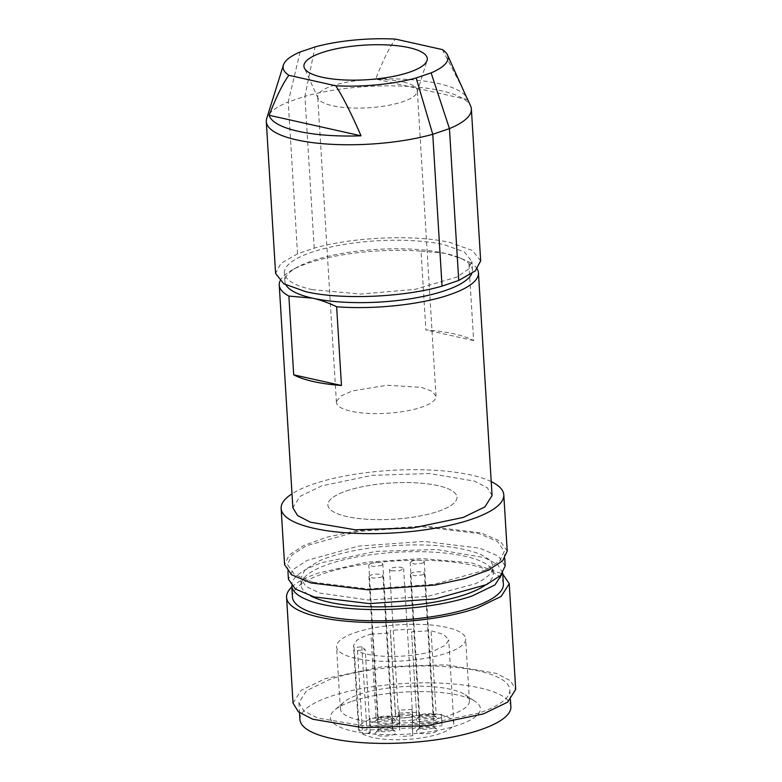 <?xml version="1.0" encoding="UTF-8"?>
<svg xmlns="http://www.w3.org/2000/svg" width="782" height="782" viewBox="0 0 782 782"><rect width="100%" height="100%" fill="white"/><g stroke="black" fill="none" stroke-linecap="round" stroke-linejoin="round"><path stroke-width="0.59" stroke-dasharray="3.91 2.93" d="M355.302 632.589A64.671 18.152 176.5 0 1 425.203 624.593A64.671 18.152 176.5 0 1 465.661 638.874A64.671 18.152 176.5 0 1 446.903 653.058A64.671 18.152 176.5 0 1 377.002 661.054A64.671 18.152 176.5 0 1 336.553 646.773A64.671 18.152 176.5 0 1 355.302 632.589M370.922 634.153L390.433 633.039L395.526 716.273L376.005 717.387L370.922 634.153C364.344 636.059 359.544 638.22 356.514 640.634L353.493 645.737L354.158 647.711L361.812 646.636L365.174 649.607L357.521 650.683C369.319 658.483 413.062 658.307 434.88 650.37L445.281 645.346L448.712 639.911L443.902 634.534L431.058 630.712L411.537 631.827L416.62 715.061L436.141 713.946L431.058 630.712M416.62 715.061L411.537 631.827M411.508 629.148L390.404 630.36L390.433 633.039M361.812 646.636L366.905 729.86L359.251 730.935L354.158 647.711M357.521 650.683L362.613 733.917L370.267 732.832L366.905 729.86M370.267 732.832L365.174 649.607M362.613 733.917A47.692 13.382 -3.5 0 0 439.973 733.604A47.692 13.382 -3.5 0 0 453.804 723.145A47.692 13.382 -3.5 0 0 436.141 713.946M416.591 712.382A47.692 13.382 -3.5 0 0 395.497 713.595L390.404 630.36M395.526 716.273L395.497 713.595M376.005 717.387A47.692 13.382 -3.5 0 0 361.607 723.868A47.692 13.382 -3.5 0 0 358.586 728.971A47.692 13.382 -3.5 0 0 359.251 730.935M377.931 719.743A10.567 2.962 176.5 0 1 395.438 719.929A10.567 2.962 176.5 0 1 392.896 723.086A10.567 2.962 176.5 0 1 380.072 724.269A10.567 2.962 176.5 0 1 375.272 721.16A10.567 2.962 176.5 0 1 377.931 719.743M419.494 729.029A10.567 2.962 176.5 0 1 437.011 729.215A10.567 2.962 176.5 0 1 434.46 732.372A10.567 2.962 176.5 0 1 421.635 733.565A10.567 2.962 176.5 0 1 416.845 730.456A10.567 2.962 176.5 0 1 419.494 729.029M419.367 717.368A10.567 2.962 176.5 0 1 436.884 717.553A10.567 2.962 176.5 0 1 434.333 720.711A10.567 2.962 176.5 0 1 421.508 721.903A10.567 2.962 176.5 0 1 416.708 718.795A10.567 2.962 176.5 0 1 419.367 717.368M441.918 722.197L441.439 714.328L441.967 725.823L441.918 722.197L419.651 723.467A7.048 1.975 176.5 0 1 414.675 723.174A7.048 1.975 176.5 0 1 412.603 721.923A7.048 1.975 176.5 0 1 412.593 721.894L412.544 717.28L399.651 718.013L399.71 722.636A7.048 1.975 176.5 0 1 392.691 725.012L370.424 726.292L369.945 718.414L392.212 717.143L392.691 725.012M370.473 729.919L392.74 728.638L392.251 720.769L369.984 722.04L370.424 726.292M392.74 728.638A7.048 1.975 176.5 0 1 397.715 728.941A7.048 1.975 176.5 0 1 399.788 730.192A7.048 1.975 176.5 0 1 399.788 730.222L399.309 722.343A7.048 1.975 176.5 0 1 399.309 722.343L399.788 730.222M412.759 735.745L412.202 721.61L412.759 735.745L399.866 736.488M412.681 729.479A7.048 1.975 176.5 0 1 419.69 727.104L441.967 725.823M378.058 731.405A10.567 2.962 176.5 0 1 395.575 731.59A10.567 2.962 176.5 0 1 393.023 734.748A10.567 2.962 176.5 0 1 380.199 735.94A10.567 2.962 176.5 0 1 375.399 732.822A10.567 2.962 176.5 0 1 378.058 731.405M380.218 716.918A7.048 1.975 176.5 0 1 391.89 717.045A7.048 1.975 176.5 0 1 392.232 717.602A7.048 1.975 176.5 0 1 390.189 719.147A7.048 1.975 176.5 0 1 382.574 720.027A7.048 1.975 176.5 0 1 378.175 718.462A7.048 1.975 176.5 0 1 378.439 717.866A7.048 1.975 176.5 0 1 380.218 716.918M421.781 726.214A7.048 1.975 176.5 0 1 433.463 726.341A7.048 1.975 176.5 0 1 433.805 726.898A7.048 1.975 176.5 0 1 431.762 728.443A7.048 1.975 176.5 0 1 424.147 729.313A7.048 1.975 176.5 0 1 419.738 727.759A7.048 1.975 176.5 0 1 420.012 727.162A7.048 1.975 176.5 0 1 421.781 726.214M421.654 714.553A7.048 1.975 176.5 0 1 433.326 714.68A7.048 1.975 176.5 0 1 433.668 715.237A7.048 1.975 176.5 0 1 431.625 716.781A7.048 1.975 176.5 0 1 424.02 717.651A7.048 1.975 176.5 0 1 419.611 716.097A7.048 1.975 176.5 0 1 419.885 715.501A7.048 1.975 176.5 0 1 421.654 714.553M399.651 718.013L399.172 710.144L399.221 714.758A7.048 1.975 176.5 0 1 392.212 717.143M369.984 722.04L369.945 718.414M392.251 720.769A7.048 1.975 176.5 0 1 397.236 721.063A7.048 1.975 176.5 0 1 399.309 722.314L399.788 730.192M412.27 727.876L399.377 728.609M412.202 721.61A7.048 1.975 176.5 0 1 419.211 719.225L419.69 727.104M441.478 717.954L419.211 719.225M419.651 723.467L419.172 715.598L441.439 714.328M419.172 715.598A7.048 1.975 176.5 0 1 414.196 715.305A7.048 1.975 176.5 0 1 412.114 714.044A7.048 1.975 176.5 0 1 412.114 714.025L412.593 721.894M412.544 717.28L412.065 709.401L412.114 714.025M412.065 709.401L399.172 710.144M380.345 728.58A7.048 1.975 176.5 0 1 392.026 728.707A7.048 1.975 176.5 0 1 392.368 729.274A7.048 1.975 176.5 0 1 390.326 730.818A7.048 1.975 176.5 0 1 382.711 731.688A7.048 1.975 176.5 0 1 378.302 730.134A7.048 1.975 176.5 0 1 378.576 729.538A7.048 1.975 176.5 0 1 380.345 728.58M380.805 565.621A7.048 1.975 -3.5 0 0 382.848 564.076A7.048 1.975 -3.5 0 0 378.439 562.512A7.048 1.975 -3.5 0 0 370.824 563.382L368.781 564.927L373.19 566.491L380.805 565.621M422.368 574.907A7.048 1.975 -3.5 0 0 424.411 573.362A7.048 1.975 -3.5 0 0 420.012 571.808A7.048 1.975 -3.5 0 0 412.397 572.678L410.355 574.223L414.753 575.777L422.368 574.907M422.241 563.245A7.048 1.975 -3.5 0 0 424.284 561.701A7.048 1.975 -3.5 0 0 419.875 560.147A7.048 1.975 -3.5 0 0 412.261 561.017L410.218 562.561L414.626 564.115L422.241 563.245M412.319 715.941A9.394 2.639 176.5 0 1 414.626 716.869A9.394 2.639 176.5 0 1 412.368 719.665A9.394 2.639 176.5 0 1 400.971 720.73A9.394 2.639 176.5 0 1 396.699 717.964A9.394 2.639 176.5 0 1 399.064 716.693A9.394 2.639 176.5 0 1 412.319 715.941M380.932 577.282A7.048 1.975 -3.5 0 0 382.975 575.738A7.048 1.975 -3.5 0 0 378.566 574.183A7.048 1.975 -3.5 0 0 370.961 575.053L368.918 576.598L373.317 578.152L380.932 577.282M400.589 714.816A7.048 1.975 176.5 0 1 410.53 714.249A7.048 1.975 176.5 0 1 412.261 714.943A7.048 1.975 176.5 0 1 412.603 715.501A7.048 1.975 176.5 0 1 410.56 717.045A7.048 1.975 176.5 0 1 400.619 717.622A7.048 1.975 176.5 0 1 398.546 716.361A7.048 1.975 176.5 0 1 398.82 715.765A7.048 1.975 176.5 0 1 400.589 714.816M391.645 570.831L399.358 570.811L403.629 568.719L401.557 567.458A7.048 1.975 -3.5 0 0 393.845 567.478A7.048 1.975 -3.5 0 0 389.563 569.579A7.048 1.975 -3.5 0 0 391.645 570.831M346.641 490.871A64.671 18.152 176.5 0 1 416.532 482.875A64.671 18.152 176.5 0 1 456.991 497.157A64.671 18.152 176.5 0 1 438.233 511.34A64.671 18.152 176.5 0 1 368.342 519.336A64.671 18.152 176.5 0 1 327.883 505.055A64.671 18.152 176.5 0 1 346.641 490.871A64.671 18.152 176.5 0 1 416.532 482.875A64.671 18.152 176.5 0 1 456.991 497.157A64.671 18.152 176.5 0 1 438.233 511.34A64.671 18.152 176.5 0 1 368.342 519.336A64.671 18.152 176.5 0 1 327.883 505.055A64.671 18.152 176.5 0 1 346.641 490.871M299.936 719.577A105.668 29.657 176.5 0 1 330.581 696.4A105.668 29.657 176.5 0 1 444.772 683.341A105.668 29.657 176.5 0 1 510.871 706.674M352.193 701.229A75.14 21.085 176.5 0 1 475.251 701.483A75.14 21.085 176.5 0 1 458.614 725.012A75.14 21.085 176.5 0 1 365.526 733.262A75.14 21.085 176.5 0 1 334.657 710.085A75.14 21.085 176.5 0 1 352.193 701.229M479.2 712.979L425.643 724.152L364.998 726.028L317.472 717.984L303.915 710.965L298.9 702.705L306.515 690.672L329.545 679.529A105.668 29.657 176.5 0 1 443.746 666.469A105.668 29.657 176.5 0 1 509.835 689.802A105.668 29.657 176.5 0 1 479.2 712.979M359.085 694.475A64.671 18.152 176.5 0 1 465.007 694.699A64.671 18.152 176.5 0 1 469.444 700.76A64.671 18.152 176.5 0 1 450.686 714.943A64.671 18.152 176.5 0 1 380.785 722.939A64.671 18.152 176.5 0 1 340.336 708.658A64.671 18.152 176.5 0 1 343.992 702.099A64.671 18.152 176.5 0 1 359.085 694.475M293.045 703.057L301.08 690.359L325.39 678.6L381.919 666.802L445.935 664.817L496.091 673.312L510.411 680.711L515.7 689.441M291.823 586.969A111.533 31.3 176.5 0 1 318.919 572.874L366.65 562.19L422.153 558.553L471.634 562.874L502.758 574.066M292.439 596.969A105.668 29.657 176.5 0 1 323.083 573.802A105.668 29.657 176.5 0 1 437.275 560.743A105.668 29.657 176.5 0 1 503.373 584.076M291.754 585.728L291.764 586.001A105.668 29.657 176.5 0 1 291.754 585.728A105.668 29.657 176.5 0 1 322.389 562.551L375.947 551.378L436.591 549.502L484.117 557.537L497.675 564.555L502.689 572.825M485.163 585.239A96.274 27.018 -3.5 0 0 493.305 573.402A96.274 27.018 -3.5 0 0 425.985 551.828A96.274 27.018 -3.5 0 0 319.281 567.83A96.274 27.018 -3.5 0 0 301.129 585.151A96.274 27.018 -3.5 0 0 310.65 595.904M474.733 583.968A96.274 27.018 -3.5 0 0 492.895 566.647A96.274 27.018 -3.5 0 0 425.574 545.074A96.274 27.018 -3.5 0 0 318.87 561.075L305.107 569.589L300.708 578.397L305.87 586.402L319.828 593.069L368.039 599.97L427.109 596.5L474.733 583.968M505.201 565.894L498.3 556.07L479.63 548.153L424.167 541.437L358.694 546.08L307.16 560.401L292.918 569.638L288.411 579.149M313.083 582.267L368.557 588.983L434.02 584.34L485.554 570.019L499.796 560.782L504.302 551.271L497.401 541.447L478.731 533.529L423.267 526.814L357.794 531.467L306.261 545.777L292.028 555.024L287.512 564.526L294.413 574.35L313.083 582.267M507.235 551.095L500.148 541.007L480.969 532.874L424.01 525.973L356.768 530.753L327.081 537.126L303.836 545.455L289.213 554.946L284.58 564.712M491.223 481.614A111.533 31.3 -3.5 0 0 477.538 476.639A111.533 31.3 -3.5 0 0 292.009 493.804M492.073 495.573L487.342 487.763L474.537 481.135L429.66 473.54L372.388 475.309L321.803 485.866L300.044 496.394L292.859 507.753M477.225 268.998A99.793 28.005 -3.5 0 0 468.819 261.843L473.628 340.571A99.793 28.005 -3.5 0 0 425.867 329.896L421.058 251.169A99.793 28.005 -3.5 0 0 308.176 263.163A99.793 28.005 -3.5 0 0 292.097 270.054A99.793 28.005 -3.5 0 0 279.985 281.061M286.036 285.049A93.928 26.363 176.5 0 1 284.902 281.442A93.928 26.363 176.5 0 1 297.004 267.327A93.928 26.363 176.5 0 1 312.135 260.846A93.928 26.363 176.5 0 1 444.733 253.26A93.928 26.363 176.5 0 1 458.672 257.444A93.928 26.363 176.5 0 1 472.396 269.976A93.928 26.363 176.5 0 1 471.712 273.69M421.058 251.169L444.733 253.26L461.136 258.441L468.819 261.843M473.628 340.571L425.867 329.896M312.038 289.604L360.453 294.081L414.89 289.369L456.796 277.092L468.262 269.35L471.878 261.413L464.381 251.941L444.215 244.698A93.928 26.363 -3.5 0 0 341.363 244.932A93.928 26.363 -3.5 0 0 284.374 272.879A93.928 26.363 -3.5 0 0 312.038 289.604M480.666 260.875L472.465 250.514L450.412 242.586C415.35 234.326 353.024 236.868 314.208 248.168L297.522 253.837L280.933 263.407L275.587 273.417M297.522 253.837L288.235 101.992A102.725 28.836 -3.5 0 0 266.701 118.483M300.083 52.013L288.235 101.992L304.921 96.323L315.048 46.93M314.208 248.168L304.921 96.323A102.725 28.836 -3.5 0 1 441.126 90.751A102.725 28.836 -3.5 0 1 470.608 106.01M467.607 99.607L375.673 79.06C383.18 59.97 389.768 46.656 395.448 39.1M375.673 79.06A99.734 27.996 176.5 0 1 438.536 83.586A99.734 27.996 176.5 0 1 466.678 97.467M442.329 49.579L463.11 89.451M402.632 81.856A49.901 14.008 -3.5 0 0 349.642 81.699A49.901 14.008 -3.5 0 0 317.785 95.824A49.901 14.008 -3.5 0 0 317.717 96.831A49.901 14.008 -3.5 0 0 318.098 98.307A49.901 14.008 -3.5 0 0 332.418 105.717A49.901 14.008 -3.5 0 0 384.588 106.01A49.901 14.008 -3.5 0 0 417.138 92.247A49.901 14.008 -3.5 0 0 417.265 91.748A49.901 14.008 -3.5 0 0 417.324 90.741A49.901 14.008 -3.5 0 0 402.632 81.856M336.475 401.352A49.901 14.008 -3.5 0 0 336.407 402.359A49.901 14.008 -3.5 0 0 385.282 413.385A49.901 14.008 -3.5 0 0 435.945 397.266L436.014 396.259L432.075 391.254L421.459 387.413L387.139 385.233L352.291 390.941L341.099 395.897L336.475 401.352M399.71 722.636L399.221 714.758M453.804 723.145L448.712 639.911M358.586 728.971L353.493 645.737M391.89 717.045L395.438 719.929M378.439 717.866L375.272 721.16M433.463 726.341L437.011 729.215M420.012 727.162L416.845 730.456M433.326 714.68L436.884 717.553M419.885 715.501L416.708 718.795M412.114 714.044L412.603 721.923M392.026 728.707L395.575 731.59M378.576 729.538L375.399 732.822M392.232 717.602L382.848 564.076M378.175 718.462L368.781 564.936M433.805 726.898L424.411 573.362M419.738 727.759L410.355 574.223M433.668 715.237L424.284 561.701M419.611 716.097L410.218 562.561M392.368 729.274L382.975 575.738M378.302 730.134L368.918 576.598M412.261 714.943L414.626 716.869M398.82 715.765L396.699 717.964M412.603 715.501L403.629 568.719M398.546 716.361L389.563 569.579M469.444 700.76L465.661 638.874M340.336 708.658L336.553 646.773M298.9 702.705L299.516 712.705M509.835 689.802L510.451 699.802M465.007 694.699L475.251 701.483M343.992 702.099L334.657 710.085M493.305 573.402L492.895 566.647M301.129 585.151L300.708 578.397M504.742 558.387L504.302 551.271M287.952 571.652L287.512 564.526M297.004 267.327L292.097 270.054M458.672 257.444L461.136 258.441M472.396 269.976L471.878 261.413M284.902 281.442L284.374 272.879M318.098 98.307L304.374 68.034M417.138 92.247L427.06 60.537M336.407 402.359L317.717 96.831M436.014 396.259L417.324 90.741"/><path stroke-width="1.17" d="M510.451 699.802L510.871 706.674A105.668 29.657 176.5 0 1 480.226 729.85A105.668 29.657 176.5 0 1 366.035 742.9A105.668 29.657 176.5 0 1 299.936 719.577L299.516 712.705M502.758 574.066L509.229 583.714L515.7 689.441L507.665 702.138L483.354 713.907L426.825 725.696L362.809 727.68L312.644 719.196L298.333 711.786L293.045 703.057L286.574 597.331A111.533 31.3 176.5 0 1 291.823 586.969M509.229 583.714L501.203 596.412L476.893 608.181A111.533 31.3 176.5 0 1 356.348 621.954A111.533 31.3 176.5 0 1 286.574 597.331M472.729 607.243A105.668 29.657 176.5 0 1 358.537 620.302A105.668 29.657 176.5 0 1 292.439 596.969L291.764 586.001A105.668 29.657 176.5 0 0 358.303 609.08A105.668 29.657 176.5 0 0 472.045 596.001L494.889 584.995L502.699 573.098L503.373 584.076A105.668 29.657 176.5 0 1 472.729 607.243M310.65 595.904A96.274 27.018 -3.5 0 0 475.153 590.723A96.274 27.018 -3.5 0 0 485.163 585.239M287.952 571.652L288.411 579.149L295.313 588.973L313.983 596.891L369.446 603.606L434.919 598.953L486.453 584.643L500.685 575.405L505.201 565.894L504.742 558.387M292.009 493.804A111.533 31.3 -3.5 0 0 281.139 508.466L284.58 564.712L291.676 574.799L310.845 582.922L367.814 589.823L435.056 585.053L464.743 578.67L487.978 570.342L502.601 560.86L507.235 551.095L503.794 494.85A111.533 31.3 -3.5 0 0 491.223 481.614M281.139 508.466A111.533 31.3 -3.5 0 0 307.404 526.687A111.533 31.3 -3.5 0 0 422.612 530.147A111.533 31.3 -3.5 0 0 502.513 500.245A111.533 31.3 -3.5 0 0 503.794 494.85M279.985 281.061A99.793 28.005 -3.5 0 0 279.242 285.049L292.859 507.753L297.59 515.563L310.405 522.19L355.282 529.785L412.554 528.006L463.14 517.459L484.889 506.932L492.073 495.573L478.457 272.869A99.793 28.005 -3.5 0 0 477.225 268.998M478.457 272.869A99.793 28.005 -3.5 0 1 449.523 294.755C420.999 304.677 373.571 309.711 336.641 306.749L341.46 385.487A99.793 28.005 -3.5 0 1 293.7 374.813L288.881 296.075A99.793 28.005 -3.5 0 1 279.242 285.049M471.712 273.69A93.928 26.363 176.5 0 1 445.163 290.581A93.928 26.363 176.5 0 1 312.565 298.167C320.043 299.799 328.069 302.663 336.641 306.749M286.036 285.049A93.928 26.363 176.5 0 0 312.565 298.167L288.881 296.075M293.7 374.813L341.46 385.487M416.161 77.956A82.648 23.196 176.5 0 1 335.761 85.785C342.536 96.127 350.962 112.804 361.04 135.814A99.734 27.996 176.5 0 1 298.177 131.278A99.734 27.996 176.5 0 1 269.106 115.267C276.613 96.176 283.201 82.863 288.881 75.307A82.648 23.196 176.5 0 1 283.436 64.994L266.701 118.483A102.725 28.836 -3.5 0 0 266.3 121.581L275.587 273.417L283.788 283.788L305.84 291.706C340.903 299.975 403.229 297.424 442.045 286.134L458.731 280.464L475.319 270.885L480.666 260.875L471.38 109.04A102.725 28.836 -3.5 0 0 470.608 106.01L467.167 98.405A99.734 27.996 176.5 0 1 467.607 99.607L447.48 54.965A82.648 23.196 176.5 0 1 431.126 72.873L449.445 128.619L432.759 134.289L416.161 77.956L431.126 72.873M458.731 280.464L449.445 128.619A102.725 28.836 -3.5 0 0 471.38 109.04M442.045 286.134L432.759 134.289A102.725 28.836 -3.5 0 1 296.554 139.87A102.725 28.836 -3.5 0 1 266.3 121.581M283.436 64.994A82.648 23.196 176.5 0 1 300.083 52.013L315.048 46.93A82.648 23.196 176.5 0 1 395.448 39.1L442.329 49.579A82.648 23.196 176.5 0 1 447.48 54.965M466.678 97.467A99.734 27.996 176.5 0 1 467.167 98.405M288.881 75.307L335.761 85.785M321.842 52.658A61.807 17.351 -3.5 0 0 304.374 68.034A61.807 17.351 -3.5 0 0 322.116 77.222A61.807 17.351 -3.5 0 0 386.738 77.574A61.807 17.351 -3.5 0 0 427.06 60.537A61.807 17.351 -3.5 0 0 409.094 47.663A61.807 17.351 -3.5 0 0 321.842 52.658M361.04 135.814L269.106 115.267"/></g></svg>
